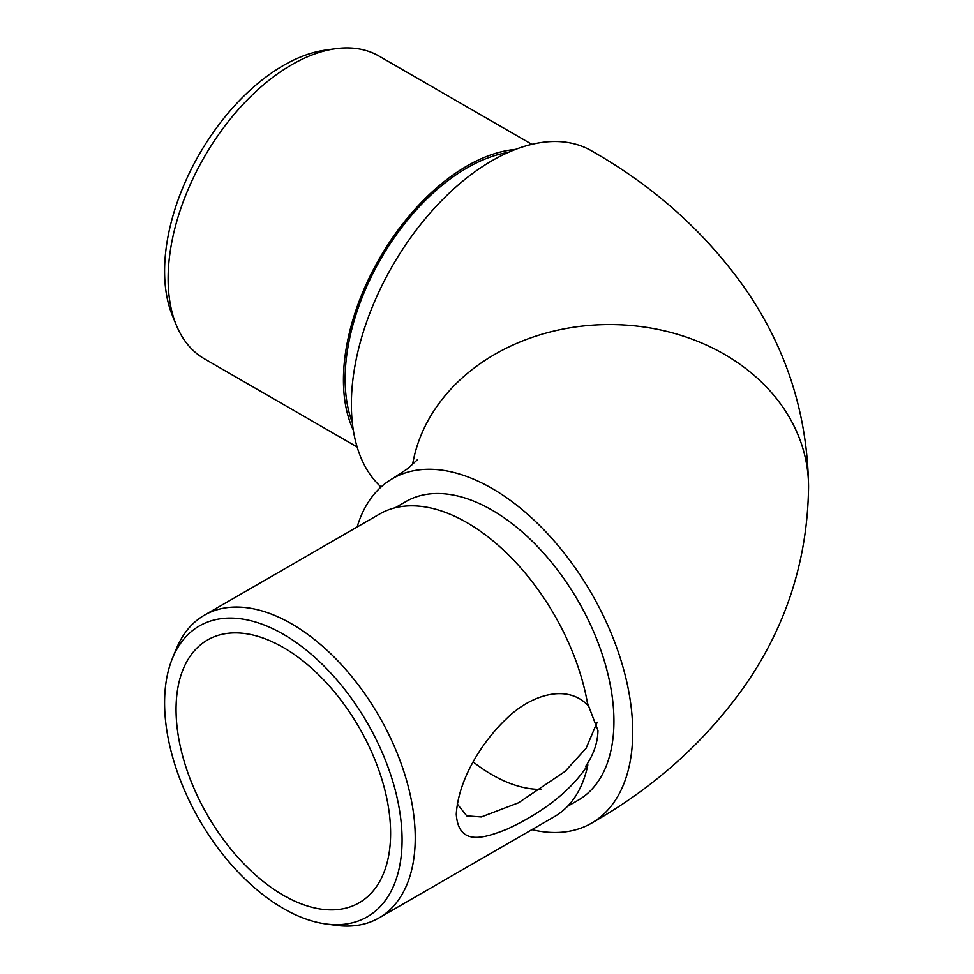 <?xml version="1.0" encoding="UTF-8"?>
<svg xmlns="http://www.w3.org/2000/svg" width="974" height="974" viewBox="0 0 974 974"><rect width="100%" height="100%" fill="white"/><g stroke="black" fill="none" stroke-linecap="round" stroke-linejoin="round"><path stroke-width="1.46" d="M357.129 527.007A198.94 114.859 60 0 1 392.571 478.587A198.94 114.859 60 0 1 545.878 531.889A198.94 114.859 60 0 1 632.723 732.095A198.94 114.859 60 0 1 591.522 823.176A198.94 114.859 60 0 1 531.865 829.665M381.053 487A198.94 114.859 120 0 1 351.371 404.332A198.94 114.859 120 0 1 438.215 204.126A198.94 114.859 120 0 1 591.522 150.824C653.664 186.144 704.567 231.629 744.209 287.281C786.091 347.231 807.556 413.804 808.566 487A198.94 162.439 180 0 0 623.348 324.951A198.94 162.439 180 0 0 412.574 464.635A198.94 162.439 -0 0 1 623.348 324.951A198.94 162.439 -0 0 1 808.566 487C807.556 560.196 786.091 626.769 744.209 686.719C704.567 742.371 653.664 787.856 591.522 823.176M283.337 908.486A167.918 96.95 -120 0 0 325.706 923.924A167.918 96.95 -120 0 0 400.107 813.923A167.918 96.95 -120 0 0 283.337 634.269A167.918 96.95 -120 0 0 172.41 658.412A167.918 96.95 -120 0 0 283.337 908.486M172.41 658.412L176.257 649.013A174.736 100.882 60 0 1 204.309 615.227A174.736 100.882 60 0 1 291.676 623.884A174.736 100.882 60 0 1 405.829 777.873A174.736 100.882 60 0 1 379.044 917.898A174.736 100.882 60 0 1 335.762 925.3L325.706 923.924M587.419 702.911L597.951 730.488C597.78 742.553 593.641 754.546 585.557 766.477L587.846 764.894A174.736 100.882 60 0 1 554.376 816.675L379.044 917.898M395.127 507.795L405.854 501.598A172.374 99.518 60 0 1 538.695 547.778A172.374 99.518 60 0 1 613.937 721.259A172.374 99.518 60 0 1 578.239 800.165L567.501 806.362M204.309 615.227L379.629 514.016A174.736 100.882 60 0 1 466.996 522.661A174.736 100.882 60 0 1 587.846 705.322C566.442 683.018 529.734 695.594 506.456 718.751C483.384 740.435 458.498 778.129 456.27 814.215C458.535 846.248 483.372 838.504 506.65 829.312C529.746 818.805 566.576 797.901 587.846 764.894M457.22 803.927L466.741 815.871L481.302 816.955L518.472 802.807L565.09 771.384L586.056 748.336L597.196 722.197M283.337 647.503A151.713 87.599 -120 0 0 207.474 639.991A151.713 87.599 -120 0 0 184.22 761.571A151.713 87.599 -120 0 0 283.337 895.264A151.713 87.599 -120 0 0 359.187 902.776A151.713 87.599 -120 0 0 382.441 781.197A151.713 87.599 -120 0 0 283.337 647.503M176.257 324.987L172.41 315.588A167.918 96.95 -60 0 1 283.337 65.514A167.918 96.95 -60 0 1 325.706 50.076L335.762 48.7A174.736 100.882 120 0 0 291.676 64.759A174.736 100.882 120 0 0 176.257 324.987A174.736 100.882 120 0 0 204.309 358.773L357.129 446.993M531.865 144.335L379.044 56.102A174.736 100.882 120 0 0 335.762 48.7M508.27 152.394A172.374 99.518 120 0 0 345.113 379.032A172.374 99.518 120 0 0 352.308 422.533M515.441 149.436A174.736 100.882 120 0 0 466.996 165.982A174.736 100.882 120 0 0 353.331 430.216M473.181 761.936A151.713 87.599 -120 0 0 492.053 774.756A151.713 87.599 -120 0 0 541.142 789.366M392.571 478.587L407.607 468.701L417.432 459.716"/></g></svg>

